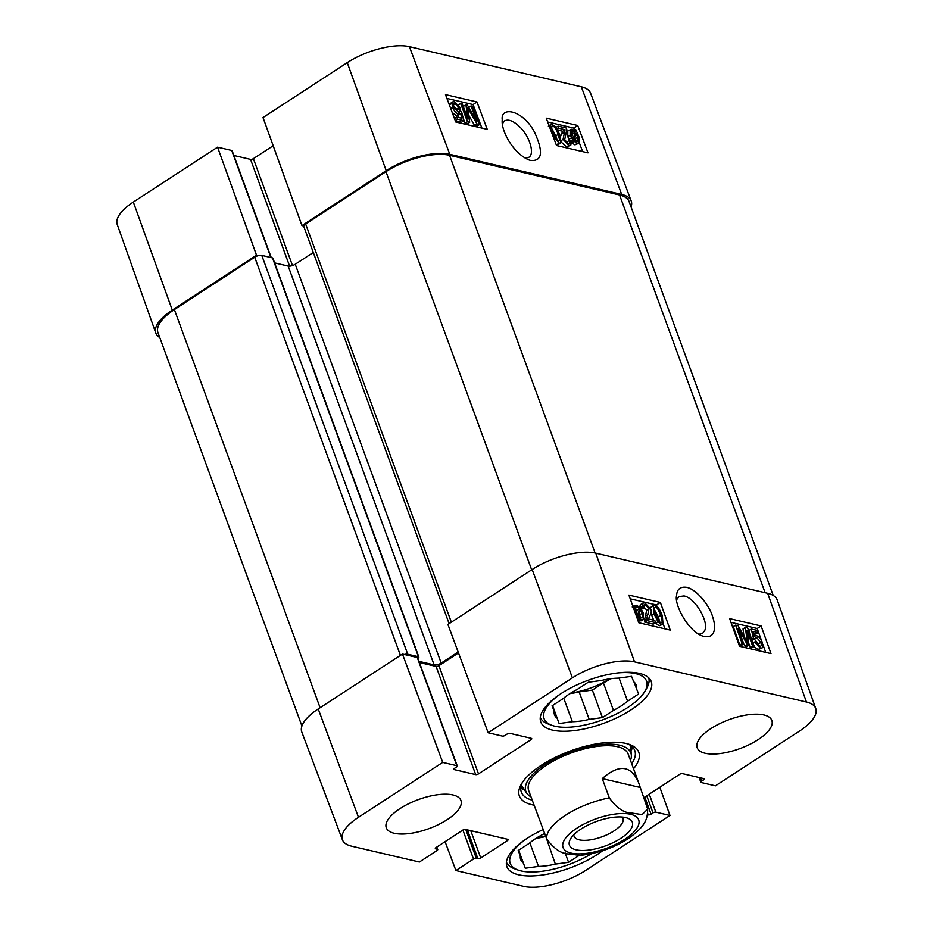 <?xml version="1.0" encoding="UTF-8"?>
<svg xmlns="http://www.w3.org/2000/svg" width="933" height="933" viewBox="0 0 933 933"><rect width="100%" height="100%" fill="white"/><g stroke="black" fill="none" stroke-linecap="round" stroke-linejoin="round"><path stroke-width="1.4" d="M133.326 202.076A46.603 18.124 159.9 0 0 117.231 224.491L155.799 333.046A47.688 18.543 -20.1 0 1 172.278 310.106L256.517 255.21L217.564 147.169L133.326 202.076L172.278 310.106M159.776 337.571A47.688 18.543 -20.1 0 1 155.799 333.046M631.198 200.98L590.577 93.172A46.603 18.124 159.9 0 0 581.294 86.792L409.4 46.65A46.603 18.124 159.9 0 0 347.251 62.639L263.013 117.546L301.965 225.588L386.204 170.681A47.688 18.543 -20.1 0 1 449.799 154.318L621.693 194.449A47.688 18.543 -20.1 0 1 631.198 200.98A47.688 18.543 -20.1 0 1 631.081 206.998M217.564 147.169L231.722 150.47A2.123 0.828 -20.1 0 1 232.142 150.761L271.235 257.601M258.359 255.642L256.517 255.21M233.868 155.484L250.557 159.38A2.123 0.828 159.9 0 0 253.379 158.645L273.182 145.746M301.965 225.588L303.808 226.019M476.973 101.965L487.248 129.337L455.759 121.99L445.496 94.618L476.973 101.965L473.078 104.566L446.93 98.455M577.725 125.488L588 152.86L556.511 145.513L546.248 118.141L577.725 125.488L573.818 128.089L547.683 121.99M530.504 160.418C542.306 161.502 543.624 152.044 534.446 132.031C522.398 109.348 500.298 106.199 502.246 119.832C500.869 129.92 512.415 152.802 528.848 159.916L530.504 160.418M502.386 123.797L504.496 120.905C508.287 118.934 513.243 120.8 519.354 126.515C529.629 136.125 535.087 154.027 528.731 157.362L525.244 158.202M571.941 136.731L572.745 133.874L570.226 132.253M582.647 151.613L579.381 142.901M574.716 130.468L573.818 128.089M481.906 128.089L473.078 104.566M460.366 107.796L458.814 107.61L455.106 103.598C453.508 103.353 453.181 104.636 454.103 107.435L458.348 112.217L459.981 110.969L461.532 111.587L463.829 120.672L457.567 119.214L456.762 117.068L461.788 118.246L460.634 113.511L458.674 114.094C456.179 113.29 454.138 111.015 452.54 107.26L451.934 103.201L452.668 101.919L454.406 101.755L460.366 107.796L458.021 109.348L456.47 109.173L452.762 105.149M463.829 120.672L461.485 122.235L455.316 120.789M458.896 117.57L458.313 115.156M458.29 115.062L456.342 115.645L452.178 112.438M449.519 105.336L450.324 103.47L452.668 101.919M479.492 124.544L476.996 123.961L467.538 107.505L469.707 122.258L467.468 121.745L460.622 103.493L462.22 103.866L467.958 119.132L465.905 104.729L467.398 105.079L476.88 121.465L471.048 105.93L472.646 106.304L479.492 124.544L477.16 126.107L474.652 125.523L468.669 115.121M469.707 122.258L467.363 123.821L465.124 123.296L463.176 118.106M460.599 111.214L459.526 108.356M463.818 108.123L463.561 106.28L465.905 104.729M576.256 141.618L574.658 136.568M557.269 140.545L555.846 135.903L551.73 128.509M550.423 129.29L550.68 124.579L552.184 124.451L555.753 127.005L559.788 134.714L560.686 142.947L558.342 144.498L556.091 144.382M567.322 143.134L566.972 141.979L569.317 140.417L570.996 141.023L570.774 145.198L568.885 145.35L563.066 139.367L565.048 129.699L558.879 128.264L558.074 126.107L566.389 128.054L566.798 129.57L564.675 139.798L568.232 143.507L569.293 143.414M570.774 145.198L566.541 146.901L561.246 142.108M560.465 136.661L562.704 131.261L557.747 130.107M569.76 140.58L567.765 136.719L567.789 130.912L571.941 129.139L575.381 131.25L575.813 129.745L579.136 137.256L579.136 143.099L577.27 143.297L573.807 141.14L573.387 142.632L572.442 141.688L572.897 140.125L570.11 135.157L570.133 129.36M579.136 143.099L574.926 144.848L571.462 142.691M560.686 142.947L559.17 143.076L553.117 136.463M558.191 134.34L559.707 140.323L558.494 141.233C557.129 141.384 555.357 138.69 553.176 133.174C551.24 127.716 551.146 125.43 552.872 126.293C554.225 126.142 555.998 128.824 558.191 134.34L555.846 135.903M558.377 141.198L559.707 140.323L558.494 141.233M552.114 126.375L552.872 126.293L551.706 127.063M568.232 143.507C569.76 143.787 570.121 142.761 569.317 140.417M556.08 127.424L558.074 126.107M557.304 129.302L558.879 128.264M562.704 131.261L565.048 129.699M573.212 138.97L571.381 135.413L571.311 130.818L575.09 132.311L573.212 138.97M574.11 140.055L575.988 133.384L577.865 136.976L577.982 141.618L576.676 141.734L574.11 140.055M571.451 143.915L573.387 142.632M574.6 130.55L575.813 129.745M571.089 141.326L572.897 140.125M571.358 142.411L572.442 141.688M575.194 136.218L576.991 135.017M572.745 133.874L575.09 132.311M571.521 132.848L573.865 131.285M468.763 107.435L471.048 105.93M458.616 104.823L460.622 103.493M465.124 123.296L467.468 121.745M474.652 125.523L476.996 123.961M460.634 113.511L457.87 115.447M458.348 112.217L459.421 112.1M453.613 104.589L455.106 103.598L454.103 103.703M456.47 109.173L458.814 107.61M454.488 118.584L456.762 117.068M455.292 120.73L457.567 119.214M458.173 112.17L459.981 110.969M648.727 677.825A57.753 22.462 -20.1 0 1 646.756 688.087L644.878 691.341A54.58 21.226 -20.1 0 1 602.625 719.856A54.58 21.226 -20.1 0 1 551.951 725.338A54.58 21.226 -20.1 0 1 560.768 693.79M551.951 725.338L548.417 724.066A57.753 22.462 -20.1 0 1 540.277 717.512M591.475 853.73A54.58 21.226 -20.1 0 1 518.083 870.046L514.549 868.775A57.753 22.462 -20.1 0 1 506.421 862.22M676.693 599.639L678.991 596.584L684.017 595.942C694.723 597.715 708.917 621.121 704.823 630.335L702.561 633.472L698.84 634.253M520.824 787.627A60.412 23.488 159.9 0 0 524.731 790.274M631.011 751.38A60.412 23.488 159.9 0 0 632.282 746.843M630.486 760.43A55.898 21.739 159.9 0 0 631.338 755.194A55.898 21.739 159.9 0 0 570.879 751.73A55.898 21.739 159.9 0 0 526.935 793.4A55.898 21.739 159.9 0 0 530.97 796.852M628.632 756.208A52.983 20.608 159.9 0 0 571.311 752.919A52.983 20.608 159.9 0 0 529.664 792.42M552.196 705.733L554.214 711.226L552.044 705.838L563.089 698.642A43.454 16.899 -20.1 0 1 577.2 689.452L588.245 682.245L601.447 680.449A43.454 16.899 -20.1 0 1 618.311 678.139L631.524 676.332L633.682 681.731A43.454 16.899 -20.1 0 1 636.131 684.997A43.454 16.899 -20.1 0 1 636.446 688.612L638.615 694.012L627.571 701.208L619.092 678.034M634.032 682.023L636.446 688.612M603.394 682.898L613.471 710.398L602.426 717.594L592.35 690.093L603.394 682.898A43.454 16.899 -20.1 0 0 610.66 678.723M563.719 698.117L572.349 721.71L559.135 723.518L552.546 705.511M559.135 723.518L552.394 705.605M602.426 717.594L589.213 719.401L579.148 691.901L592.35 690.093M617.774 672.926A54.58 21.226 -20.1 0 1 635.688 673.626A54.58 21.226 -20.1 0 1 644.878 691.341M627.571 701.208A43.454 16.899 -20.1 0 1 613.471 710.398M589.213 719.401A43.454 16.899 -20.1 0 1 572.349 721.71M556.978 718.118A43.454 16.899 -20.1 0 1 554.529 714.853A43.454 16.899 -20.1 0 1 554.214 711.226M579.148 691.901A43.454 16.899 -20.1 0 1 569.935 693.616M609.552 678.874A42.393 16.491 -20.1 0 1 570.879 693.032M579.066 855.456L568.559 862.302L565.106 852.867M529.851 842.826L538.481 866.419L525.267 868.215L518.69 850.22M518.34 850.441L520.346 855.934L518.177 850.546L529.221 843.35A43.454 16.899 -20.1 0 1 543.333 834.149L544.639 833.297M525.267 868.215L518.526 850.313M568.559 862.302L555.345 864.11L545.817 836.528M518.083 870.046A54.58 21.226 -20.1 0 1 526.9 838.487M555.345 864.11A43.454 16.899 -20.1 0 1 538.481 866.419M523.11 862.827A43.454 16.899 -20.1 0 1 520.661 859.561A43.454 16.899 -20.1 0 1 520.346 855.934M545.28 836.598A43.454 16.899 -20.1 0 1 536.078 838.324M545.653 836.073A42.393 16.491 -20.1 0 1 537.011 837.729M759.742 646.231C761.34 646.476 761.69 645.181 760.803 642.347L756.628 637.531L754.972 638.802L753.421 638.184L751.263 628.994L757.526 630.463L758.296 632.621L753.269 631.454L754.354 636.236L756.325 635.641C758.821 636.434 760.827 638.732 762.366 642.522L762.914 646.627L762.133 647.934L760.418 648.085L754.529 642.009L756.08 642.184L759.742 646.231L760.733 646.137M758.937 645.893L758.447 643.852L754.261 639.047M754.995 638.569L756.628 637.531L755.555 637.636M751.951 640.038L754.972 638.802M751.683 639.292L753.421 638.184M749.596 633.449L748.907 630.51L751.263 628.994M753.759 633.624L755.928 634.125L758.296 632.621M762.133 647.934L758.051 649.601L753.899 646.546M753.001 642.989L754.529 642.009M735.601 625.122L738.108 625.705L747.321 642.312L745.385 627.408L747.625 627.932L754.202 646.359L752.593 645.986L747.1 630.556L748.919 645.123L747.426 644.773L738.178 628.236L743.776 643.922L742.167 643.548L735.601 625.122L733.245 626.626L739.811 645.053L742.167 643.548M743.974 636.259L743.03 628.912L745.385 627.408M752.593 645.986L750.237 647.49L751.835 647.864L754.202 646.359M750.237 647.49L748.663 643.082M747.426 644.773L745.059 646.277L746.563 646.627L748.919 645.123M745.059 646.277L743.753 643.933L741.42 645.426L739.811 645.053M640.528 617.844L639.338 613.389M640.458 609.622L642.242 613.214L642.219 617.868L638.464 616.351L640.458 609.622M639.572 608.526L637.577 615.279L635.758 611.651L635.735 606.951L637.029 606.835L639.572 608.526L637.216 610.042L634.662 608.339M636.318 613.063L637.216 610.042M639.105 606.718L640.341 605.925L641.274 606.87L640.796 608.456L643.502 613.471L643.362 619.349L641.566 619.559L638.149 617.424L637.694 618.952L637.239 618.497M643.362 619.349L641.006 620.865L637.461 620.328M636.912 617.564L637.251 616.421L635.63 613.972M636.644 616.806L637.251 616.421M633.81 608.864L634.603 605.447L636.458 605.26L639.898 607.441L640.341 605.925M647.129 620.643L644.773 622.159L653.217 624.13L655.572 622.614L647.129 620.643L646.756 619.092L649.076 608.596L645.519 604.806L644.446 604.887M644.773 622.159L644.388 620.608L646.756 619.092M644.388 620.608L646.721 610.112L643.164 606.31M643.968 605.797L645.519 604.806C643.968 604.514 643.583 605.575 644.365 607.966L642.662 607.348L642.977 603.056L644.878 602.916L650.709 609.039C651.666 610.893 651.339 613.191 649.718 615.932L648.528 618.952L654.791 620.41L655.572 622.614M641.356 609.249L644.365 607.966M640.843 608.514L642.662 607.348M639.863 606.228L640.621 604.561L642.977 603.056M655.584 614.171L654.15 608.048L655.386 607.115C656.785 606.951 658.546 609.704 660.681 615.36C662.558 620.946 662.617 623.302 660.867 622.416C659.491 622.579 657.73 619.827 655.584 614.171M654.15 608.048L655.386 607.115L654.173 607.884M659.736 621.798L658.325 616.865L654.196 609.249M661.625 622.334L660.867 622.416M654.733 605.225C657.415 605.727 659.934 609.226 662.302 615.733L663.048 624.177L661.544 624.294L657.952 621.693L653.975 613.797L653.205 605.342L654.733 605.225M663.048 624.177L659.176 625.81L655.281 622.801M653.671 620.153L650.942 613.284M650.219 607.85L653.205 605.342M664.972 628.865L663.246 624.014M656.972 606.427L656.447 604.969L630.23 598.846M739.507 646.266L729.653 618.626L761.13 625.973L770.996 653.613L739.507 646.266M765.725 652.389L762.902 644.493M761.491 640.528L757.199 628.492L730.982 622.369M761.13 625.973L757.199 628.492M638.755 622.743L628.9 595.102L660.377 602.45L670.244 630.09L638.755 622.743M660.377 602.45L656.447 604.969M686.746 587.335C680.344 586.414 676.95 589.201 676.577 595.697C674.058 604.187 688.099 631.14 702.386 635.968C715.308 639.851 716.497 627.757 712.52 616.41C709.943 606.718 697.418 589.703 686.746 587.335M815.769 708.509L777.201 599.954A47.688 18.543 159.9 0 0 767.649 593.295L595.755 553.152A47.688 18.543 159.9 0 0 532.148 569.515L447.91 624.422L488.157 732.767L572.395 677.859A46.603 18.124 -20.1 0 1 634.533 661.87L806.439 702.013A46.603 18.124 -20.1 0 1 815.769 708.509A46.603 18.124 -20.1 0 1 799.674 730.924L715.436 785.831L701.278 782.53A2.123 0.828 159.9 0 1 700.858 782.239A2.123 0.828 159.9 0 1 701.593 781.213L703.552 779.941A2.123 0.828 -20.1 0 0 704.275 778.915A2.123 0.828 -20.1 0 0 703.855 778.623L682.443 773.62A2.123 0.828 -20.1 0 0 679.621 774.355L643.793 797.703M318.223 708.952A47.688 18.543 159.9 0 0 301.802 732.02L342.423 839.828A46.603 18.124 -20.1 0 1 358.47 817.296L442.709 762.389L402.461 654.045L318.223 708.952L358.47 817.296M402.461 654.045L417.261 657.497A2.123 0.828 -20.1 0 1 417.692 657.788L457.275 765.981A2.123 0.828 159.9 0 0 456.855 765.69L442.709 762.389M419.418 662.512L436.096 666.407A2.123 0.828 159.9 0 0 438.93 665.684L458.5 652.925M552.511 730.107A58.814 22.87 -20.1 0 1 540.767 721.967A58.814 22.87 -20.1 0 1 588.14 680.274A58.814 22.87 -20.1 0 1 651.234 681.545A58.814 22.87 -20.1 0 1 618.194 717.127A58.814 22.87 -20.1 0 1 552.511 730.107M602.625 850.733A58.814 22.87 -20.1 0 1 518.643 874.804A58.814 22.87 -20.1 0 1 506.899 866.675A58.814 22.87 -20.1 0 1 543.251 829.519M394.227 833.274A39.746 15.453 -20.1 0 1 386.285 827.781A39.746 15.453 -20.1 0 1 418.299 799.604A39.746 15.453 -20.1 0 1 460.925 800.456A39.746 15.453 -20.1 0 1 438.603 824.504A39.746 15.453 -20.1 0 1 394.227 833.274M705.15 753.258A39.746 15.453 -20.1 0 1 697.208 747.765A39.746 15.453 -20.1 0 1 729.221 719.588A39.746 15.453 -20.1 0 1 771.848 720.439A39.746 15.453 -20.1 0 1 749.526 744.487A39.746 15.453 -20.1 0 1 705.15 753.258M627.746 743.893A60.412 23.488 -20.1 0 1 634.79 750.599A60.412 23.488 -20.1 0 1 631.699 763.742M532.183 800.164A60.412 23.488 -20.1 0 1 521.337 792.117A60.412 23.488 -20.1 0 1 522.387 782.449M633.53 768.734A63.584 24.724 159.9 0 0 629.612 744.499A63.584 24.724 159.9 0 0 626.09 743.461A63.584 24.724 159.9 0 0 567.602 752.01A63.584 24.724 159.9 0 0 521.349 784.117A63.584 24.724 159.9 0 0 534.003 805.156M342.423 839.828A46.603 18.124 -20.1 0 0 351.706 846.208L419.395 862.022L436.994 850.546A2.123 0.828 159.9 0 0 437.729 849.52A2.123 0.828 159.9 0 0 437.309 849.228L435.734 848.855A2.123 0.828 -20.1 0 1 435.314 848.563A2.123 0.828 -20.1 0 1 436.038 847.549L462.686 830.183A2.123 0.828 -20.1 0 1 465.509 829.449L507.704 839.303A2.123 0.828 -20.1 0 1 508.123 839.595A2.123 0.828 -20.1 0 1 507.389 840.621L480.752 857.987A2.123 0.828 -20.1 0 1 477.918 858.71L476.343 858.337A2.123 0.828 159.9 0 0 473.521 859.071L455.91 870.547L445.076 841.659M659.818 787.254L669.987 815.454L585.749 870.361A46.603 18.124 -20.1 0 1 523.6 886.35L455.91 870.547M669.987 815.454L655.829 812.153A2.123 0.828 159.9 0 0 653.007 812.876L651.047 814.159A2.123 0.828 -20.1 0 1 648.225 814.882L647.444 814.696M488.157 732.767L502.304 736.067A2.123 0.828 159.9 0 0 505.126 735.344L507.086 734.061A2.123 0.828 -20.1 0 1 509.919 733.338L531.332 738.341A2.123 0.828 -20.1 0 1 531.752 738.633A2.123 0.828 -20.1 0 1 531.017 739.647L478.512 773.865A2.123 0.828 -20.1 0 1 475.69 774.6L454.278 769.597A2.123 0.828 -20.1 0 1 453.858 769.305A2.123 0.828 -20.1 0 1 454.593 768.279L456.552 767.008A2.123 0.828 159.9 0 0 457.275 765.981M418.999 661.369L434.125 664.902A5.295 2.064 159.9 0 0 441.192 663.083L458.161 652.027M404.316 654.476A5.295 2.064 -20.1 0 1 407.733 654.231L418.439 656.739A2.123 0.828 -20.1 0 1 418.859 657.03A2.123 0.828 -20.1 0 1 418.136 658.045L417.844 658.231M773.224 595.429L629.099 201.586A47.688 18.543 159.9 0 0 619.582 194.997L449.566 155.298A47.688 18.543 159.9 0 0 385.97 171.672L305.651 224.013A5.295 2.064 159.9 0 0 303.82 226.579L449.123 623.641M313.301 252.481L295.236 264.249A5.295 2.064 -20.1 0 1 288.169 266.068L274.64 262.908M418.859 657.03L272.902 258.184A2.123 0.828 159.9 0 0 272.483 257.893L261.776 255.397A5.295 2.064 159.9 0 0 254.709 257.216L174.389 309.569A47.688 18.543 159.9 0 0 157.945 332.568L301.919 726.002M622.229 817.051A26.054 10.135 -20.1 0 1 622.999 818.334A26.054 10.135 -20.1 0 1 608.363 834.102A26.054 10.135 -20.1 0 1 579.265 839.84A26.054 10.135 -20.1 0 1 574.063 836.248A26.054 10.135 -20.1 0 1 573.818 834.767M576.128 849.835A33.471 13.015 159.9 0 0 619.512 839.152A33.471 13.015 159.9 0 0 627.489 818.113A33.471 13.015 159.9 0 0 596.409 821.483A33.471 13.015 159.9 0 0 570.495 838.977A33.471 13.015 159.9 0 0 576.128 849.835M528.638 790.484L546.621 838.72C553.957 848.972 561.573 854.068 569.48 853.987L579.929 855.421C598.368 853.38 614.719 847.607 629.005 838.091C646.056 825.67 647.479 818.719 647.677 809.121L642.091 814.591L632.166 813.121C624.259 813.203 616.643 808.118 609.307 797.867L602.263 778.612C618.976 763.905 631.07 765.2 638.557 782.484L647.677 809.133M602.263 778.612L640.038 787.429M386.204 170.681L347.251 62.639M449.799 154.318L409.4 46.65M621.693 194.449L581.294 86.792M270.897 257.52L231.722 150.47M289.627 266.162L250.557 159.38M292.495 265.555L253.379 158.645M556.826 144.638L559.17 143.076M561.584 134.2L563.929 132.638M561.363 140.498L563.066 139.367M566.541 146.901L568.885 145.35M574.926 144.848L577.27 143.297M567.765 136.719L570.11 135.157M569.013 139.402L571.358 137.851M575.521 138.539L577.865 136.976M570.704 131.926L572.559 130.702M468.074 111.062L469.159 110.339M449.589 104.753L451.934 103.201M450.697 108.496L452.54 107.26M456.342 115.645L458.674 114.094M630.953 750.668A59.992 23.337 159.9 0 0 631.921 746.517M520.882 787.149A59.992 23.337 159.9 0 0 524.311 789.691M631.338 755.194L630.615 746.727A58.138 22.614 159.9 0 0 630.393 745.339M521.302 785.259A58.138 22.614 159.9 0 0 522.025 786.461L526.935 793.4M758.447 643.852L760.803 642.347M758.051 649.601L760.418 648.085M746.085 640.073L746.936 639.525M639.875 614.73L642.242 613.214M635.093 608.059L637.029 606.835M639.21 621.063L641.566 619.559M637.822 620.095L639.828 618.812M645.578 616.013L647.945 614.497M646.721 610.112L649.076 608.596M658.325 616.865L660.681 615.36M659.176 625.81L661.544 624.294M655.596 623.209L657.952 621.693M651.619 615.302L653.975 613.797M767.649 593.295L806.439 702.013M595.755 553.152L634.533 661.87M506.841 839.105L507.389 840.621M470.757 830.673L480.752 857.987M467.375 829.892L477.918 858.71M465.8 829.519L476.343 858.337M462.896 830.043L473.521 859.071M436.562 847.199L437.309 849.228M435.443 848.074L435.734 848.855M702.992 778.414L703.552 779.941M700.345 777.795L701.593 781.213M649.24 794.146L655.829 812.153M646.744 795.779L653.007 812.876M644.785 797.05L651.047 814.159M647.642 813.308L648.225 814.882M530.469 738.131L531.017 739.647M438.93 665.684L478.512 773.865M436.096 666.407L475.69 774.6M453.986 768.815L454.278 769.597M417.261 657.497L456.855 765.69M532.148 569.515L572.395 677.859M449.566 155.298L595.102 553.012M619.582 194.997L765.118 592.7M385.97 171.672L531.67 569.83M305.651 224.013L451.35 622.183M295.236 264.249L441.192 663.083M288.169 266.068L434.125 664.902M272.483 257.893L418.439 656.739M261.776 255.397L407.733 654.231M254.709 257.216L400.42 655.374M174.389 309.569L320.101 707.727M624.807 839.292A40.271 15.663 -20.1 0 1 571.101 853.112A40.271 15.663 -20.1 0 1 576.956 828.119A40.271 15.663 -20.1 0 1 630.661 814.299A40.271 15.663 -20.1 0 1 624.807 839.292M546.621 838.72A52.983 20.608 -20.1 0 1 609.307 797.867M550.68 124.579L548.347 126.142M634.603 605.447L632.247 606.963M436.819 847.036L437.729 849.52M699.132 777.516L700.858 782.239M638.557 782.484L628.154 754.062"/></g></svg>
